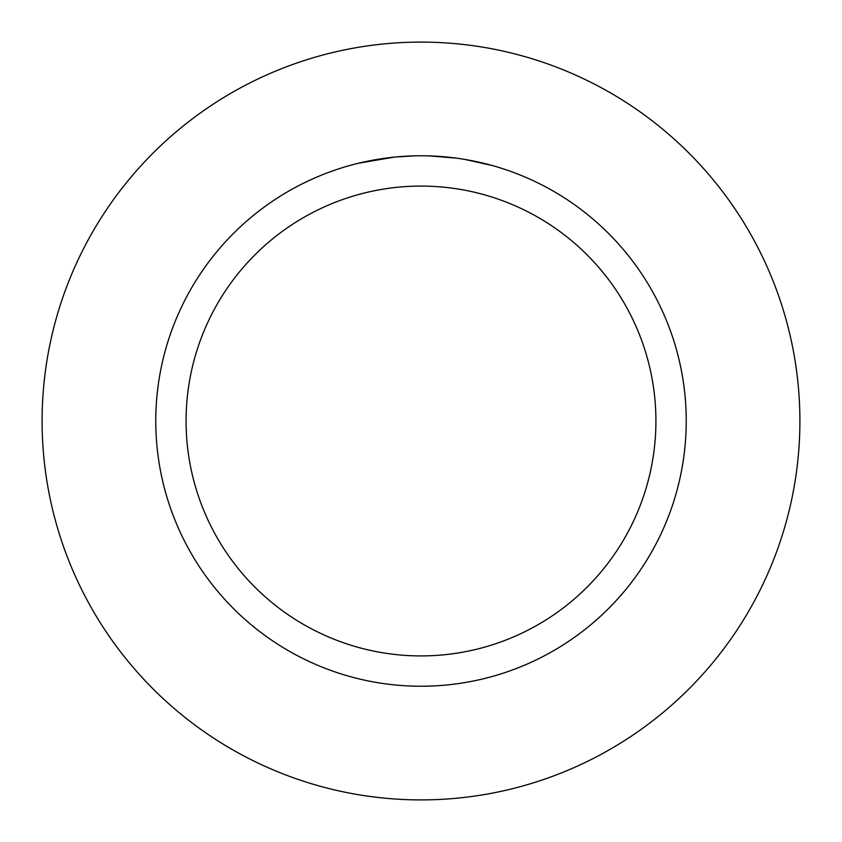 <?xml version="1.0" encoding="UTF-8"?>
<svg xmlns="http://www.w3.org/2000/svg" width="842" height="842" viewBox="0 0 842 842"><rect width="100%" height="100%" fill="white"/><g stroke="black" fill="none" stroke-linecap="round" stroke-linejoin="round"><path stroke-width="1.26" d="M421 42.1A378.9 378.9 0 0 1 799.9 421A378.9 378.9 0 0 1 421 799.9A378.9 378.9 0 0 1 42.1 421A378.9 378.9 0 0 1 421 42.1A378.9 378.9 0 0 1 799.9 421A378.9 378.9 0 0 1 421 799.9A378.9 378.9 0 0 1 42.1 421A378.9 378.9 0 0 1 421 42.1M425.778 155.812L429.073 155.896M450.386 157.401L451.407 157.517M421 155.77A265.23 265.23 0 0 1 686.23 421A265.23 265.23 0 0 1 421 686.23A265.23 265.23 0 0 1 155.77 421A265.23 265.23 0 0 1 421 155.77M464.531 159.37L491.917 165.432M456.28 158.128L429.304 155.896M421 186.082A234.918 234.918 0 0 1 655.918 421A234.918 234.918 0 0 1 421 655.918A234.918 234.918 0 0 1 186.082 421A234.918 234.918 0 0 1 421 186.082M394.077 157.138L358.397 163.264M403.497 156.349L407.296 156.128M385.32 158.18L389.709 157.622M414.717 155.844L395.203 157.022"/></g></svg>
